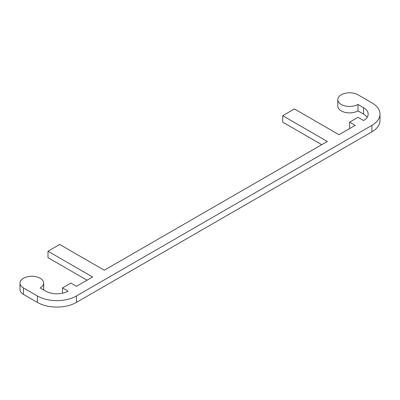 <?xml version="1.0" encoding="UTF-8"?>
<svg xmlns="http://www.w3.org/2000/svg" width="400" height="400" viewBox="0 0 400 400"><rect width="100%" height="100%" fill="white"/><g stroke="black" fill="none" stroke-linecap="round" stroke-linejoin="round"><path stroke-width="0.6" d="M371.915 102.84A27.595 15.93 180 0 1 380 114.105A27.595 15.93 180 0 1 371.915 125.37L76.43 295.97A27.595 15.93 180 0 1 37.4 295.97L23.465 287.925A11.825 6.83 180 0 1 20 283.095A11.825 6.83 180 0 1 31.825 276.265A11.825 6.83 180 0 1 43.655 283.095A11.825 6.83 180 0 1 40.19 287.925L45.765 291.145A15.77 9.105 0 0 0 68.065 291.145L62.49 287.925L70.855 283.095L76.43 286.315L92.595 276.98L47.995 251.23L59.705 244.47L104.305 270.22L327.315 141.465L282.715 115.715L294.42 108.955L339.025 134.705L355.19 125.37L349.615 122.155L357.98 117.325L363.555 120.545A15.77 9.105 0 0 0 368.175 114.105A15.77 9.105 0 0 0 363.555 107.67L357.98 104.45A11.825 6.83 180 0 1 345.09 105.93A11.825 6.83 180 0 1 337.79 99.62A11.825 6.83 180 0 1 345.09 93.315A11.825 6.83 180 0 1 357.98 94.795L371.915 102.84M20 283.095L20 289.535A11.825 6.83 0 0 0 23.465 294.36L37.4 302.41A27.595 15.93 0 0 0 76.43 302.41L371.915 131.81A27.595 15.93 0 0 0 380 120.545L380 114.105M43.635 289.915A11.825 6.83 0 0 0 43.655 289.535L43.655 283.095M47.995 251.23L47.995 257.665L87.02 280.2M282.715 115.715L282.715 122.155L321.74 144.685M337.79 99.62L337.79 106.06A11.825 6.83 0 0 0 345.09 112.37A11.825 6.83 0 0 0 357.98 110.89L363.555 114.105A15.77 9.105 180 0 1 367.155 117.325M62.49 293.22L62.49 287.925M349.615 128.59L349.615 122.155M357.98 110.89L357.98 104.45M371.915 125.37L371.915 131.81M37.4 295.97L37.4 302.41M76.43 302.41L76.43 295.97M23.465 294.36L23.465 287.925M363.555 107.67L363.555 114.105"/></g></svg>

